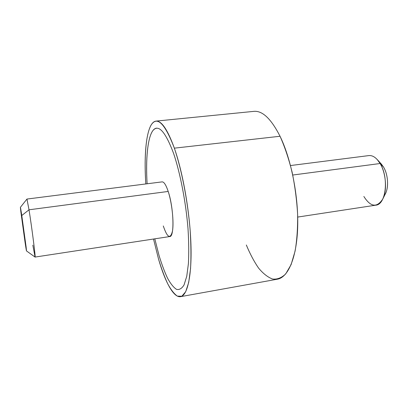 <?xml version="1.0" encoding="UTF-8"?>
<svg xmlns="http://www.w3.org/2000/svg" width="408" height="408" viewBox="0 0 408 408"><rect width="100%" height="100%" fill="white"/><g stroke="black" fill="none" stroke-linecap="round" stroke-linejoin="round"><path stroke-width="0.61" d="M156.024 121.105L253.944 111.358C262.482 110.578 271.182 118.881 280.041 136.262L174.354 148.16C167.606 129.632 161.497 120.615 156.024 121.105C147.048 122.012 143.524 150.47 145.824 183.947C144.095 157.483 145.794 134.283 151.123 125.016C157.136 115.663 164.878 123.374 174.354 148.16L280.041 136.262C291.246 159.181 298.646 196.804 297.672 227.322C296.713 257.902 288.028 277.45 277.389 279.2L180.55 296.667C187.374 295.621 191.989 275.93 190.929 244.101C189.883 212.344 182.932 172.589 174.354 148.16C181.682 169.723 187.792 201.154 190.169 230.449C191.046 244.708 191.174 257.463 190.551 268.709L188.695 282.474L185.706 291.71L181.846 296.218L177.383 296.132C174.206 293.949 170.988 289.848 167.729 283.82C164.511 276.884 161.456 268.673 158.559 259.182C165.138 282.015 173.64 297.906 180.55 296.667M153.52 239.027L158.559 259.182L153.52 239.027M246.325 244.989C250.053 253.949 254.133 261.64 258.56 268.061C263.135 273.584 267.791 277.241 272.534 279.021C277.231 279.582 281.642 277.858 285.758 273.85L291.118 264.598L295.096 251.104C296.963 240.184 297.804 227.894 297.621 214.231C296.8 200.139 294.964 186.114 292.113 172.156C288.747 158.697 284.723 146.732 280.041 136.262M154.795 238.833L159.069 255.597C161.762 264.364 164.597 271.922 167.576 278.266C170.59 283.749 173.553 287.441 176.465 289.333C179.291 290.057 181.82 288.584 184.054 284.917L186.752 276.293L188.409 263.588C188.95 253.261 188.812 241.587 188.001 228.572C185.819 201.868 180.28 173.257 173.599 153.444C165.092 130.846 158.044 123.43 152.444 131.203C147.461 139.011 145.702 159.696 147.104 183.784C145.263 153.78 148.614 128.948 156.601 128.143M290.506 165.546L368.832 155.591C372.861 155.213 376.62 157.855 380.108 163.516L292.745 175.032L380.108 163.516C389.115 177.73 385.973 204.755 375.758 205.178L297.702 217.066M381.404 164.138L383.556 167.096L380.108 163.516L377.237 159.559L381.404 164.138M380.108 163.516L383.556 167.096C387.993 174.318 388.911 187.058 385.509 193.514L382.755 199.058C387.299 190.475 386.05 173.196 380.108 163.516M363.854 196.462C370.591 207.091 376.89 207.958 382.755 199.058M384.055 195.789C388.89 190.47 388.681 175.333 383.556 167.096L379.384 162.348M20.4 207.31L26.948 199.068L29.014 209.799L21.777 215.521L20.4 207.31L25.026 242.051L20.9 212.14C20.033 204.918 20.329 206.045 21.777 215.521L26.087 246.769C26.846 253.312 26.495 251.741 25.026 242.051L26.495 250.93L21.777 215.521L29.014 209.799C31.921 227.807 35.868 258.907 35.047 257.06L26.495 250.93M162.104 181.876C163.996 181.779 166.025 184.972 168.198 191.449L29.014 209.799L26.964 199.058L162.104 181.876M29.014 209.799L168.198 191.449C173.782 207.774 174.614 237.094 169.743 236.553L35.068 257.065C35.802 258.341 31.88 227.572 29.014 209.799M32.829 245.152L35.068 257.065M173.609 153.444C180.285 173.257 185.824 201.868 188.006 228.572C188.822 241.587 188.955 253.261 188.414 263.588L186.757 276.293L184.064 284.917C181.825 288.584 179.296 290.057 176.475 289.333C173.558 287.441 170.595 283.749 167.581 278.266C164.602 271.922 161.767 264.364 159.074 255.597L154.8 238.833M163.292 225.961C167.326 237.823 170.401 239.496 172.502 230.984C174.022 222.029 171.957 202.883 168.198 191.449"/></g></svg>

